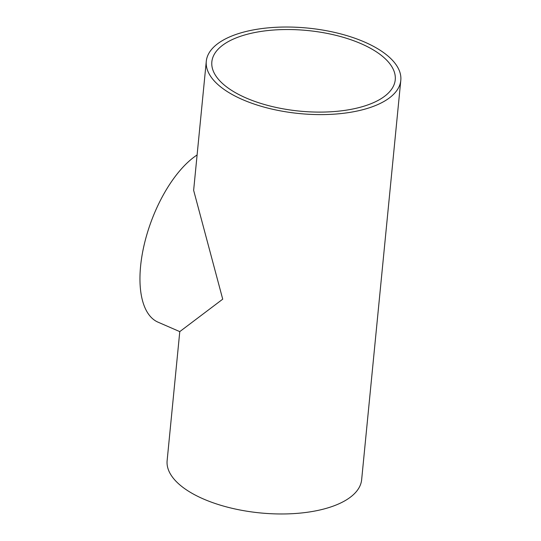 <?xml version="1.0" encoding="UTF-8"?>
<svg xmlns="http://www.w3.org/2000/svg" width="541" height="541" viewBox="0 0 541 541"><rect width="100%" height="100%" fill="white"/><g stroke="black" fill="none" stroke-linecap="round" stroke-linejoin="round"><path stroke-width="0.81" d="M253.208 100.829A92.139 40.494 -174.4 0 1 211.849 61.823A92.139 40.494 -174.4 0 1 261.682 31.337A92.139 40.494 -174.4 0 1 353.882 40.805A92.139 40.494 -174.4 0 1 395.241 79.804A92.139 40.494 -174.4 0 1 345.408 110.296A92.139 40.494 -174.4 0 1 253.208 100.829M356.938 38.986A97.725 42.942 -174.4 0 1 400.8 80.352A97.725 42.942 -174.4 0 1 347.944 112.69A97.725 42.942 -174.4 0 1 250.158 102.648A97.725 42.942 -174.4 0 1 206.29 61.282A97.725 42.942 -174.4 0 1 259.146 28.944A97.725 42.942 -174.4 0 1 356.938 38.986M400.8 80.352L361.645 479.718A97.725 42.942 -174.4 0 1 308.789 512.057A97.725 42.942 -174.4 0 1 210.997 502.014A97.725 42.942 -174.4 0 1 167.128 460.648L179.781 331.606L222.723 299.173L193.637 190.324L206.29 61.282M197.107 154.956A92.139 42.374 110.3 0 0 140.599 266.145A92.139 42.374 110.3 0 0 157.992 322.152L179.781 331.626"/></g></svg>
